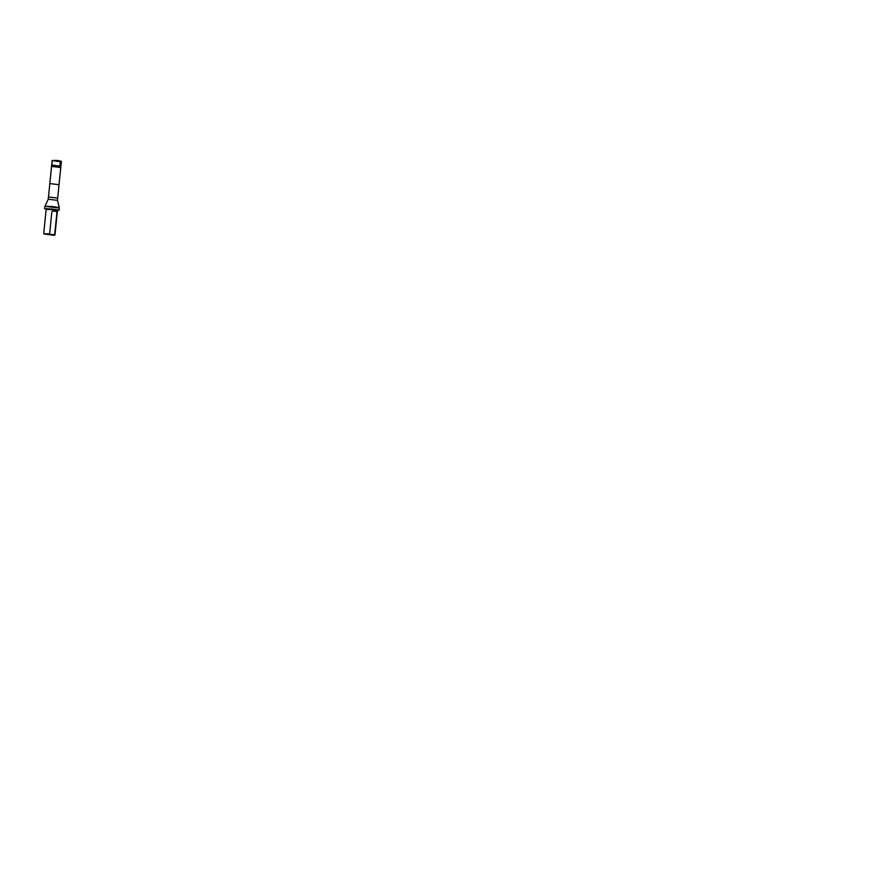 <?xml version="1.0" encoding="UTF-8"?>
<svg xmlns="http://www.w3.org/2000/svg" width="874" height="874" viewBox="0 0 874 874"><rect width="100%" height="100%" fill="white"/><g stroke="black" fill="none" stroke-linecap="round" stroke-linejoin="round"><path stroke-width="1.31" d="M58.492 160.936L59.64 161.067C59.913 161.253 60.841 161.329 60.437 161.854L60.077 164.869L60.219 161.308L58.318 160.936L58.296 161.515M60.022 166.082L51.708 165.044L60.022 166.082M60.47 161.624L52.156 160.587L60.47 161.624M44.978 234.134L54.461 235.314L53.893 235.062L54.658 234.724L56.876 212.906C56.963 211.475 56.056 211.432 55.062 211.235C54.177 211.147 52.309 210.765 51.817 212.131L49.599 233.948L43.7 233.74L54.658 234.724M59.847 167.426L51.621 166.399L59.847 167.426M57.881 207.914L44.891 206.286L52.156 206.526L58.766 207.509L57.881 207.914M44.65 208.842L57.629 210.426L58.536 210.022L51.905 209.028L45.208 208.668L46.235 209.323L59.017 210.317M54.494 161.111L55.794 160.401L56.985 161.395M58.099 184.6L49.873 183.573L58.099 184.6M56.777 198.005L48.463 196.967L56.777 198.005M56.548 200.255L48.234 199.217L56.548 200.255M52.069 163.875L52.058 160.499L57.575 160.434L61.475 161.384L60.819 164.76M55.357 160.641L58.252 160.936M58.7 160.805L54.942 160.423M59.541 161.592L55.718 160.488L57.924 160.707L56.712 160.805L57.007 161.406M56.755 160.74L56.471 161.351M59.061 210.263L59.323 207.761L57.466 200.157L61.388 161.526M44.891 206.286L48.234 199.217L52.156 160.587M46.18 209.312L43.7 233.74M57.455 210.459L54.964 234.888M44.64 208.799L44.891 206.297"/></g></svg>
